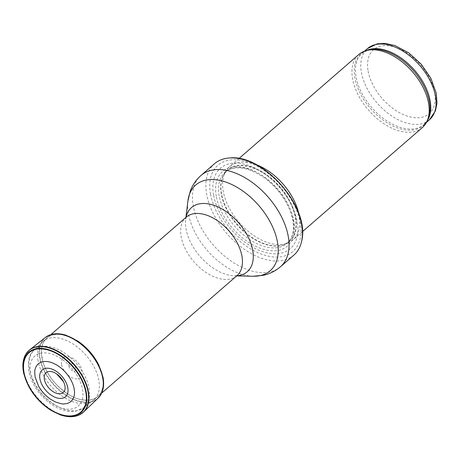 <?xml version="1.0" encoding="UTF-8"?>
<svg xmlns="http://www.w3.org/2000/svg" width="460" height="460" viewBox="0 0 460 460"><rect width="100%" height="100%" fill="white"/><g stroke="black" fill="none" stroke-linecap="round" stroke-linejoin="round"><path stroke-width="0.34" stroke-dasharray="2.3 1.72" d="M422.32 127.604A48.421 29.152 49 0 1 382.496 122.762A48.421 29.152 49 0 1 352.607 78.919A48.421 29.152 49 0 1 358.834 54.47M298.759 213.492A48.421 29.152 49 0 1 292.928 239.919A48.421 29.152 49 0 1 287.828 243.024A48.421 29.152 49 0 1 249.314 232.231A48.421 29.152 49 0 1 223.215 191.233A48.421 29.152 49 0 1 225.653 171.396A48.421 29.152 49 0 1 229.448 166.784A48.421 29.152 49 0 1 256.427 164.726M213.578 195.086A53.262 32.068 49 0 1 269.474 177.514A53.262 32.068 49 0 1 282.992 252.655A53.262 32.068 49 0 1 213.578 195.086M293.819 255.173A60.53 36.438 49 0 1 244.041 249.119A60.53 36.438 49 0 1 206.678 194.315A60.53 36.438 49 0 1 214.463 163.754M38.099 360.933A38.738 23.322 49 0 1 42.406 342.004A38.738 23.322 49 0 1 43.085 341.377A38.738 23.322 49 0 1 86.089 355.344A38.738 23.322 49 0 1 93.869 399.884A38.738 23.322 49 0 1 93.156 400.464A38.738 23.322 49 0 1 61.416 395.588A38.738 23.322 49 0 1 38.099 360.933M42.176 348.904C37.116 348.571 32.924 349.68 29.612 352.233C24.449 356.592 22.603 363.354 24.069 372.508C27.721 399.878 67.465 427.116 81.224 411.7L85.347 404.926M41.9 357.587A38.789 23.351 -131 0 0 63.181 390.73A38.789 23.351 -131 0 0 94.225 398.831A38.789 23.351 -131 0 0 102.735 377.004A38.789 23.351 -131 0 0 76.084 340.107A38.789 23.351 -131 0 0 44.177 341.171A38.789 23.351 -131 0 0 41.808 357.046A38.789 23.351 -131 0 0 41.9 357.587M102.695 377.027C100.073 360.168 82.553 340.337 66.412 335.673C56.189 332.764 48.777 334.604 44.171 341.199C37.812 350.474 42.659 369.225 54.803 382.789C68.793 397.463 81.909 402.822 94.15 398.849C101.539 395.146 104.385 387.872 102.695 377.027M61.525 364.441A13.127 7.9 49 0 1 75.302 360.111A13.127 7.9 49 0 1 78.631 378.632A13.127 7.9 49 0 1 61.525 364.441M68.804 366.103A4.56 2.743 -131 0 0 74.744 371.03A4.56 2.743 -131 0 0 73.588 364.596A4.56 2.743 -131 0 0 68.804 366.103M35.19 369.121A24.903 14.99 -131 0 0 35.092 376.424A24.903 14.99 -131 0 0 65.291 403.799M368.121 71.087A42.372 25.507 -131 0 0 423.332 116.88A42.372 25.507 -131 0 0 412.58 57.109A42.372 25.507 -131 0 0 368.121 71.087M429.37 119.882A47.213 28.422 49 0 1 390.54 115.155A47.213 28.422 49 0 1 361.399 72.41A47.213 28.422 49 0 1 367.477 48.576M427.121 121.003A47.213 28.422 49 0 1 424.045 124.505A47.213 28.422 49 0 1 385.216 119.778A47.213 28.422 49 0 1 356.074 77.033A47.213 28.422 49 0 1 362.152 53.199A47.213 28.422 49 0 1 366.045 50.646M426.414 122.446L424.045 124.505L427.967 119.071A47.506 28.595 49 0 1 389.378 124.125A47.506 28.595 49 0 1 354.85 77.826A47.506 28.595 49 0 1 368.08 50.077L362.152 53.199L364.521 51.14M221.542 193.752A47.276 28.462 49 0 1 223.916 174.392A47.276 28.462 49 0 1 280.105 186.933A47.276 28.462 49 0 1 284.625 244.323A47.276 28.462 49 0 1 247.014 233.783A47.276 28.462 49 0 1 221.542 193.752M221.289 194.034A47.213 28.422 49 0 1 227.361 170.194A47.213 28.422 49 0 1 279.772 187.22A47.213 28.422 49 0 1 289.26 241.5A47.213 28.422 49 0 1 250.43 236.779A47.213 28.422 49 0 1 221.289 194.034M219.155 195.885A47.213 28.422 49 0 1 225.233 172.046A47.213 28.422 49 0 1 277.644 189.066A47.213 28.422 49 0 1 287.126 243.351A47.213 28.422 49 0 1 248.296 238.631A47.213 28.422 49 0 1 219.155 195.885M216.269 196.334A49.415 29.75 49 0 1 268.128 180.032A49.415 29.75 49 0 1 280.669 249.745A49.415 29.75 49 0 1 216.269 196.334M210.542 194.12A57.138 34.396 49 0 1 270.497 175.266A57.138 34.396 49 0 1 285.005 255.875A57.138 34.396 49 0 1 210.542 194.12M280.427 266.8A60.53 36.438 49 0 1 230.644 260.745A60.53 36.438 49 0 1 193.286 205.942A60.53 36.438 49 0 1 201.072 175.386M253.276 276.241A56.764 34.172 49 0 1 188.416 213.67A56.764 34.172 49 0 1 187.91 200.939M236.814 275.805A42.504 25.587 49 0 1 234.6 275.862A42.504 25.587 49 0 1 186.041 229.017A42.504 25.587 49 0 1 185.662 219.477A42.504 25.587 49 0 1 186.024 217.298M236.946 275.695A38.738 23.322 49 0 1 205.085 271.82A38.738 23.322 49 0 1 181.171 236.745A38.738 23.322 49 0 1 186.156 217.183M29.52 369.127A37.938 22.839 49 0 1 33.741 350.583A37.938 22.839 49 0 1 76.521 363.647A37.938 22.839 49 0 1 83.438 407.842A37.938 22.839 49 0 1 52.354 403.063A37.938 22.839 49 0 1 29.52 369.127M30.544 372.738A33.103 19.929 49 0 1 65.28 361.819A33.103 19.929 49 0 1 73.686 408.514A33.103 19.929 49 0 1 30.544 372.738M42.331 357.69L42.239 357.155A38.278 23.046 -131 0 0 42.331 357.69M47.443 336.093A40.123 24.156 -131 0 0 53.274 383.824A40.123 24.156 -131 0 0 99.711 396.313M45.367 337.479A40.198 24.202 -131 0 0 52.986 384.111A40.198 24.202 -131 0 0 98.072 398.153M28.876 350.508A41.158 24.777 -131 0 0 36.599 396.669A41.158 24.777 -131 0 0 81.644 413.557M24.34 357.288A41.118 24.754 -131 0 0 36.748 397.4A41.118 24.754 -131 0 0 74.733 416.346M238.964 158.522L229.448 166.784M302.444 231.656L292.928 239.919M225.653 171.396L223.916 174.392L227.361 170.194L225.233 172.046C234.83 164.743 248.072 166.83 264.96 178.308C276.086 186.8 284.291 197.213 289.576 209.536C295.395 225.095 294.578 236.371 287.126 243.351L289.26 241.5L284.625 244.323L287.828 243.024M237.136 275.557L234.6 275.862L236.699 275.902M186.317 217.016L185.662 219.477L185.915 217.396M50.882 334.604L43.085 341.377M101.671 393.116L93.869 399.884M42.406 342.004L33.741 350.583C29.405 353.849 27.726 360.674 28.698 371.059C31.677 384.497 39.353 395.663 51.733 404.564C57.517 408.48 63.319 410.757 69.121 411.407L75.595 411.2L83.438 407.842L93.156 400.464"/><path stroke-width="0.69" d="M238.964 158.522L358.834 54.47A48.421 29.152 49 0 1 366.097 50.629A48.421 29.152 49 0 1 412.591 71.927A48.421 29.152 49 0 1 427.139 120.957A48.421 29.152 49 0 1 422.32 127.604L302.444 231.656M256.427 164.726A48.421 29.152 49 0 1 298.759 213.492M214.463 163.754A60.53 36.438 49 0 1 229.563 157.958A60.53 36.438 49 0 1 281.658 185.581A60.53 36.438 49 0 1 301.679 241.046A60.53 36.438 49 0 1 293.819 255.173L280.427 266.8A60.53 36.438 49 0 0 268.266 197.208A60.53 36.438 49 0 0 201.072 175.386L214.463 163.754M24.041 372.531A39.387 23.713 -131 0 0 48.754 408.474A39.387 23.713 -131 0 0 81.207 411.717A39.387 23.713 -131 0 0 72.835 366.85A39.387 23.713 -131 0 0 29.589 352.251A39.387 23.713 -131 0 0 23.822 371.174A39.387 23.713 -131 0 0 24.041 372.531M85.347 404.926C86.514 401.247 86.675 397.014 85.842 392.225C83.093 374.371 63.859 353.389 47.012 349.675L42.176 348.904M44.367 379.345A13.116 7.895 -131 0 0 58.46 393.737A13.116 7.895 -131 0 0 63.526 381.777A13.116 7.895 -131 0 0 56.747 373.968A13.116 7.895 -131 0 0 44.367 379.345M65.291 403.799A24.903 14.99 -131 0 0 65.941 372.83A24.903 14.99 -131 0 0 35.19 369.121C34.667 369.662 34.627 372.226 35.069 376.803L38.611 386.262C41.561 391.402 45.425 395.657 50.197 399.027L55.321 401.931C60.714 403.684 63.491 404.334 63.647 403.88L65.291 403.799M429.37 119.882L435.447 110.848L437 103.092L436.293 93.346L430.922 78.355L421.182 64.153L408.739 52.831L394.967 45.534L385.077 43.372L377.257 43.826L367.477 48.576A47.213 28.422 49 0 1 419.888 65.596A47.213 28.422 49 0 1 429.37 119.882L426.414 122.446M366.045 50.646A47.213 28.422 49 0 1 414.563 70.219A47.213 28.422 49 0 1 427.121 121.003M366.097 50.629L368.08 50.077A47.506 28.595 49 0 1 413.695 70.972A47.506 28.595 49 0 1 427.967 119.071L427.139 120.957M185.915 217.396L187.91 200.939A56.764 34.172 49 0 1 258.738 205.482A56.764 34.172 49 0 1 253.276 276.241L263.385 275.275C269.767 273.884 275.448 271.061 280.427 266.8M186.024 217.298A42.504 25.587 49 0 1 238.688 222.881A42.504 25.587 49 0 1 236.814 275.805M186.283 217.08L186.156 217.183A38.738 23.322 49 0 1 229.16 231.15A38.738 23.322 49 0 1 236.946 275.695L237.067 275.586M39.934 378.885A17.75 10.683 -131 0 0 63.06 398.067A17.75 10.683 -131 0 0 58.558 373.025A17.75 10.683 -131 0 0 39.934 378.885M99.711 396.313A40.123 24.156 -131 0 0 101.125 394.191A40.123 24.156 -131 0 0 96.266 361.06A40.123 24.156 -131 0 0 65.366 335.225A40.123 24.156 -131 0 0 49.737 335.001A40.123 24.156 -131 0 0 47.443 336.093M65.05 335.392A40.198 24.202 -131 0 0 45.367 337.479L49.749 335.024C54.475 333.293 59.869 333.35 65.918 335.196L77.947 341.165C86.831 347.277 93.742 355.16 98.687 364.797L103.063 377.349C104.23 383.922 103.58 389.528 101.108 394.18L98.072 398.153A40.198 24.202 -131 0 0 97.842 364.475A40.198 24.202 -131 0 0 65.05 335.392M81.644 413.557A41.158 24.777 -131 0 0 83.668 411.913A41.158 24.777 -131 0 0 82.794 376.51A41.158 24.777 -131 0 0 48.064 347.266A41.158 24.777 -131 0 0 29.647 349.859A41.158 24.777 -131 0 0 28.876 350.508M74.733 416.346A41.118 24.754 -131 0 0 79.39 414.885A41.118 24.754 -131 0 0 84.203 380.138A41.118 24.754 -131 0 0 47.748 347.541A41.118 24.754 -131 0 0 26.197 353.602A41.118 24.754 -131 0 0 24.34 357.288M47.023 349.255A39.859 23.995 -131 0 0 32.338 392.184A39.859 23.995 -131 0 0 85.646 405.542A39.859 23.995 -131 0 0 47.023 349.255M367.477 48.576L364.521 51.14M229.563 157.958C263.701 153.973 310.425 207.805 301.679 241.046M187.91 200.939L190.29 191.067C192.562 184.937 196.155 179.71 201.072 175.386M236.699 275.902L253.276 276.241M186.156 217.183L50.882 334.604M236.946 275.695L101.671 393.116M63.526 381.777L56.747 373.968M98.072 398.153L83.668 411.913L79.373 414.862C73.887 417.375 67.447 417.346 60.059 414.77L51.094 410.383C41.946 404.616 34.615 396.871 29.101 387.142L23.868 374.043C22.005 365.838 22.781 359.03 26.203 353.608L29.647 349.865L45.367 337.479"/></g></svg>
